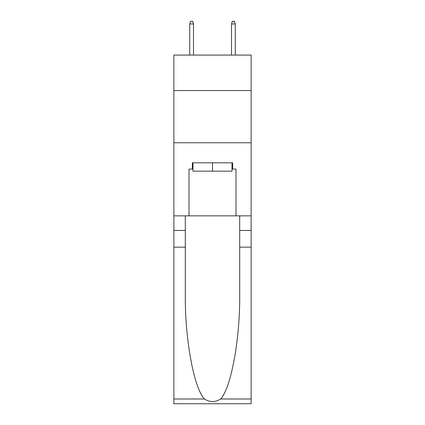 <?xml version="1.0" encoding="UTF-8"?>
<svg xmlns="http://www.w3.org/2000/svg" width="425" height="425" viewBox="0 0 425 425"><rect width="100%" height="100%" fill="white"/><g stroke="black" fill="none" stroke-linecap="round" stroke-linejoin="round"><path stroke-width="0.64" d="M251.127 90.567L251.127 55.075L173.873 55.075L173.873 90.567L251.127 90.567L251.127 215.842L235.987 215.842L235.987 169.07L232.65 169.07L232.65 162.807L192.35 162.807L192.35 169.07L192.977 169.07M173.873 247.159L185.305 247.159L185.305 293.712C184.748 338.21 193.779 387.919 204.425 398.985C209.801 402.422 215.188 402.422 220.575 398.985L251.127 398.985L251.127 403.75L173.873 403.75L173.873 90.567M232.023 162.807L232.023 171.158L192.977 171.158L192.977 162.807M212.5 162.807L212.5 171.158M220.575 398.985C231.221 387.919 240.252 338.21 239.695 293.712L239.695 215.842M239.695 247.159L251.127 247.159L251.127 215.842M185.305 215.842L185.305 247.159M251.127 398.985L251.127 247.159M173.873 215.842L189.013 215.842L189.013 169.07L192.35 169.07M173.873 142.763L251.127 142.763M189.013 215.842L235.987 215.842M232.023 169.07L232.65 169.07M193.502 55.075L193.502 23.965L189.741 23.965L189.741 55.075M189.741 23.965L190.575 21.25L192.663 21.25L193.502 23.965M231.498 23.965L232.337 21.25L234.425 21.25L235.259 23.965L231.498 23.965L231.498 55.075M235.259 23.965L235.259 55.075M239.695 230.456L251.127 230.456M185.305 230.456L173.873 230.456M173.873 398.985L204.425 398.985"/></g></svg>
